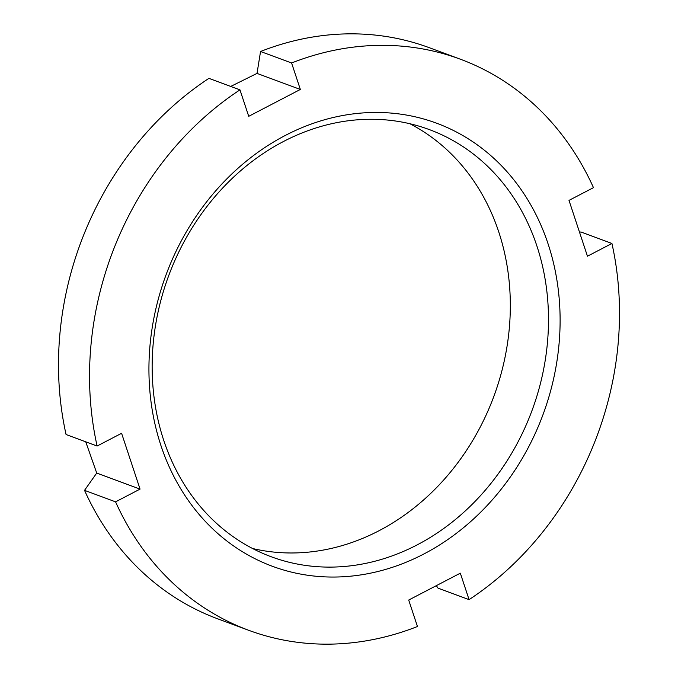 <?xml version="1.0" encoding="UTF-8"?>
<svg xmlns="http://www.w3.org/2000/svg" width="678" height="678" viewBox="0 0 678 678"><rect width="100%" height="100%" fill="white"/><g stroke="black" fill="none" stroke-linecap="round" stroke-linejoin="round"><path stroke-width="1.02" d="M230.715 86.437L257.021 73.402L260.547 51.494A304.524 259.089 -69.7 0 1 429.242 47.68L460.294 59.181A304.524 259.089 -69.7 0 1 593.47 187.653L568.995 200.391L587.453 256.208L611.929 243.47A304.524 259.089 -69.7 0 1 469.074 599.64L438.03 588.14L436.344 585.656M579.537 232.266L580.885 231.969L611.929 243.47M409.902 123.743A227.74 193.764 -69.7 0 1 509.593 324.779A227.74 193.764 -69.7 0 1 378.875 530.806A227.74 193.764 -69.7 0 1 252.572 548.51M283.599 141.439A227.74 193.764 -69.7 0 1 429.42 129.625A227.74 193.764 -69.7 0 1 548.383 327.152A227.74 193.764 -69.7 0 1 417.046 544.942A227.74 193.764 -69.7 0 1 271.225 556.757A227.74 193.764 -69.7 0 1 152.262 359.238A227.74 193.764 -69.7 0 1 283.599 141.439M285.302 135.447A236.266 201.019 -69.7 0 1 548.112 243.978A236.266 201.019 -69.7 0 1 423.742 554.053A236.266 201.019 -69.7 0 1 160.932 445.522A236.266 201.019 -69.7 0 1 285.302 135.447M140.049 489.109L115.574 501.847L84.53 490.347L96.725 473.058L140.049 489.109L121.591 433.293L97.115 446.031A304.524 259.089 -69.7 0 1 239.97 89.86L208.926 78.36A304.524 259.089 -69.7 0 0 66.071 434.53L97.115 446.031M96.725 473.058L85.742 441.819M469.074 599.64L460.32 573.173L408.698 600.047L417.453 626.506A304.524 259.089 -69.7 0 1 248.758 630.32A304.524 259.089 -69.7 0 1 115.574 501.847M260.547 51.494L291.599 62.986A304.524 259.089 -69.7 0 1 460.294 59.181M291.599 62.986L300.346 89.454L248.724 116.319L239.97 89.86M248.758 630.32L217.706 618.819A304.524 259.089 -69.7 0 1 84.53 490.347M257.021 73.402L300.346 89.454"/></g></svg>
